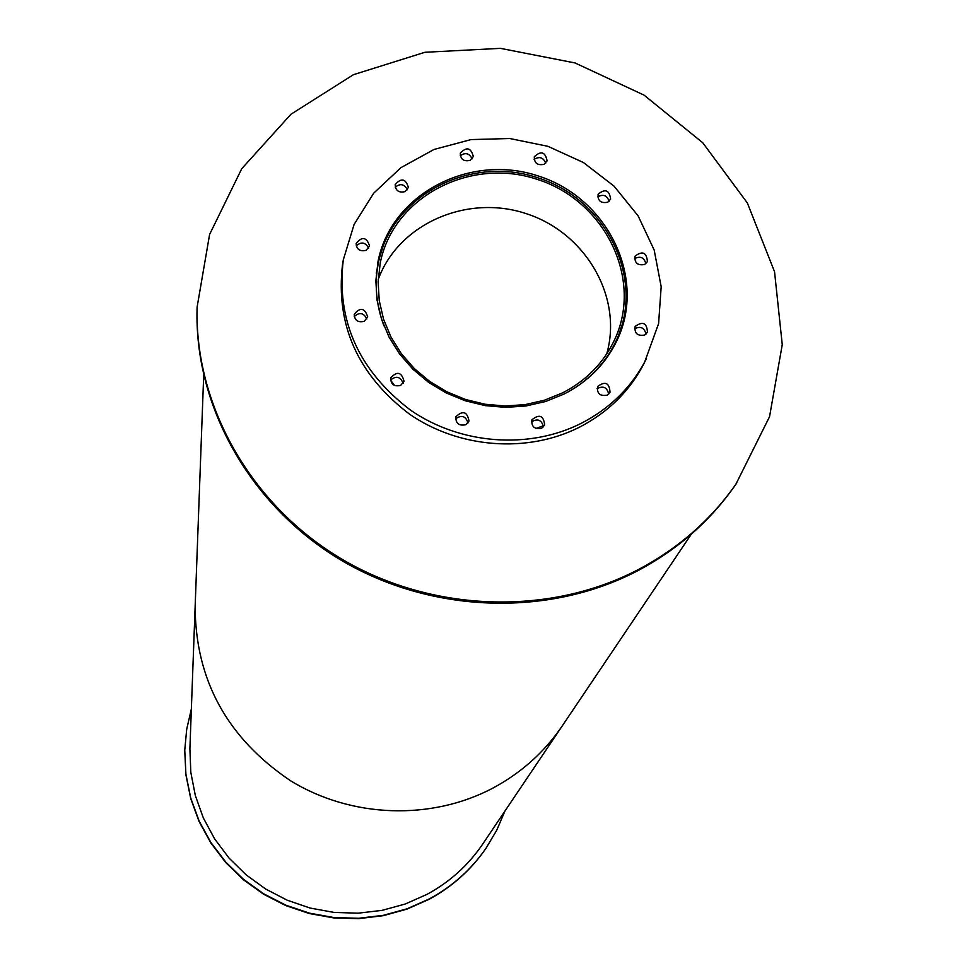 <?xml version="1.0" encoding="UTF-8"?>
<svg xmlns="http://www.w3.org/2000/svg" width="967" height="967" viewBox="0 0 967 967"><rect width="100%" height="100%" fill="white"/><g stroke="black" fill="none" stroke-linecap="round" stroke-linejoin="round"><path stroke-width="1.45" d="M606.708 353.922C623.111 297.05 585.47 232.515 526.024 213.586C466.831 193.896 398.416 223.897 378.194 279.536M562.601 392.856L544.469 400.193L525.178 404.617L505.233 405.983L485.168 404.266L465.538 399.492L446.851 391.804L429.626 381.385L414.299 368.548L401.305 353.62L390.958 337.012L383.536 319.17L379.233 300.58L378.121 281.735L380.224 263.121C392.989 197.111 470.035 156.775 537.181 179.354C604.738 200.628 643.273 278.581 614.734 339.465C603.759 362.77 586.389 380.575 562.601 392.856M574.821 387.96C593.363 375.776 607.203 359.929 616.342 340.42C645.448 278.605 606.333 199.347 537.7 177.747C469.491 154.805 391.224 195.842 378.363 262.951C374.265 284.093 376.127 305.052 383.935 325.831M616.366 341.786L622.397 323.909M383.174 246.041L377.541 264.039M564.257 393.956L545.763 401.45L526.084 405.959L505.741 407.373L485.277 405.632L465.236 400.773L446.162 392.94L428.574 382.34L412.933 369.249L399.649 354.043L389.072 337.12L381.469 318.929L377.033 299.975L375.861 280.744L377.964 261.755C390.873 194.222 469.636 152.907 538.268 175.982C607.336 197.727 646.693 277.493 617.357 339.683C606.152 363.374 588.456 381.457 564.257 393.956M366.856 319.001C363.701 312.752 359.482 311.93 354.236 316.523M364.245 321.31C357.959 322.773 354.611 320.428 354.224 314.275C360.292 306.974 364.789 307.857 367.702 316.91L364.245 321.31M368.645 248.156C365.441 242.233 361.307 241.46 356.231 245.836M366.118 250.332C359.917 251.758 356.593 249.462 356.158 243.43C362.093 236.19 366.566 237.024 369.563 245.932L366.118 250.332M407.361 189.737C404.315 184.032 400.278 183.174 395.225 187.175M405.052 191.623C398.803 193.001 395.503 190.668 395.165 184.624C401.22 177.638 405.644 178.569 408.412 187.429L405.052 191.623M472.101 158.854C469.346 153.209 465.393 152.182 460.256 155.772M470.083 160.377C463.701 161.707 460.437 159.301 460.304 153.137C466.65 146.513 470.989 147.637 473.334 156.533L470.083 160.377M545.702 163.121C543.285 157.403 539.429 156.158 534.122 159.386M544.01 164.33C537.41 165.611 534.183 163.072 534.316 156.727C541.024 150.514 545.291 151.879 547.104 160.86L544.01 164.33M609.125 201.293C607.058 195.382 603.263 193.908 597.727 196.869M607.699 202.248C600.858 203.493 597.654 200.822 598.09 194.258C605.185 188.42 609.367 190.04 610.636 199.129L607.699 202.248M645.883 263.653C644.143 257.476 640.359 255.796 634.57 258.624M644.614 264.487C637.555 265.707 634.364 262.915 635.065 256.134C642.499 250.586 646.621 252.411 647.431 261.622L644.614 264.487M645.98 334.183C644.433 327.68 640.638 325.879 634.582 328.768M644.699 335.029C637.483 336.25 634.292 333.373 635.15 326.423C642.813 320.984 646.911 322.93 647.455 332.273L644.699 335.029M608.678 394.137C607.155 387.332 603.275 385.519 597.05 388.686M607.216 395.152C599.963 396.397 596.76 393.521 597.606 386.486C605.294 380.901 609.44 382.847 610.032 392.3L607.216 395.152M543.478 426.87C541.677 419.908 537.676 418.252 531.463 421.89M541.677 428.224C534.558 429.553 531.306 426.749 531.91 419.799C539.393 413.779 543.635 415.544 544.651 425.069L541.677 428.224M468.004 422.917C465.695 416.003 461.549 414.65 455.578 418.832M465.804 424.718C458.974 426.121 455.662 423.473 455.88 416.753C462.891 410.165 467.266 411.604 469.007 421.068L465.804 424.718M403.154 383.222C400.314 376.586 396.107 375.547 390.511 380.104M400.664 385.386C394.149 386.848 390.801 384.37 390.644 377.964C397.111 370.881 401.583 371.993 404.037 381.264L400.664 385.386M343.297 259.857L342.536 264.426C335.44 324.779 357.754 374.688 409.476 414.13C459.132 448.41 527.45 453.547 579.487 427.184C608.485 412.16 630.133 390.668 644.433 362.71L658.6 323.607L661.174 286.715L654.188 250.09L638.147 215.919L614.057 186.148L583.391 162.504L547.926 146.319L509.73 138.523L471.014 139.586L434.026 149.462L400.942 167.654L373.733 193.134L354.091 224.477L343.297 259.857C336.165 320.44 358.588 370.542 410.54 410.165C460.413 444.59 529.046 449.752 581.3 423.292C610.419 408.219 632.152 386.631 646.512 358.564M543.442 425.722L535.984 428.478M394.463 385.434L390.535 380.079M197.111 307.131L197.063 308.848C194.343 406.019 249.728 505.209 339.816 559.422C429.989 613.465 547.515 617.671 637.144 571.05C677.782 549.619 710.697 520.681 735.875 484.249L769.539 416.729L782.255 344.639L774.543 271.715L747.322 202.913L702.767 142.765L644.022 95.104L575.063 62.952L500.386 48.35L424.864 52.291L353.426 74.689L290.922 114.275L241.75 168.693L209.597 234.449L197.111 307.131C194.391 404.46 249.873 503.807 340.118 558.116C430.436 612.256 548.18 616.462 637.954 569.768C678.653 548.313 711.615 519.327 736.842 482.835M184.745 750.356L185.906 774.785L190.717 798.585L199.093 821.503L210.866 843.006L225.794 862.6L243.527 879.813L263.665 894.257L285.773 905.583L309.319 913.537L333.772 917.925L358.552 918.65L383.101 915.701L406.865 909.173L429.275 899.213C452.254 886.703 471.086 869.841 485.76 848.615L485.918 848.397M191.357 708.98L186.704 729.287L184.757 750.09L185.918 774.265L190.741 798.101L199.129 821.031L210.915 842.559L225.843 862.165L243.599 879.402L263.761 893.859L285.881 905.197L309.452 913.15L333.929 917.55L358.733 918.275L383.319 915.326L407.095 908.787L429.529 898.814C452.532 886.304 471.376 869.418 486.063 848.18L496.736 830.218L504.931 811.059M203.686 375.486L195.153 606.285C195.334 679.898 227.172 738.087 290.668 780.84C351.565 818.106 431.391 820.741 493.073 787.996C521.491 772.681 544.578 751.963 562.323 725.806L482.714 844.07C468.366 865.199 449.824 881.952 427.076 894.33L405.221 904.024L382.074 910.358L358.141 913.186L334.002 912.413L310.189 908.073L287.284 900.241L265.804 889.108L246.247 874.954L229.058 858.08L214.65 838.909L203.312 817.889L195.322 795.503L190.813 772.282L189.895 748.736L195.153 606.285C195.334 679.898 227.172 738.087 290.668 780.84C351.565 818.106 431.391 820.741 493.073 787.996C521.491 772.681 544.578 751.963 562.323 725.806L691.296 534.219M378.363 262.951L376.296 273.298M616.342 340.42L611.918 350.006"/></g></svg>
